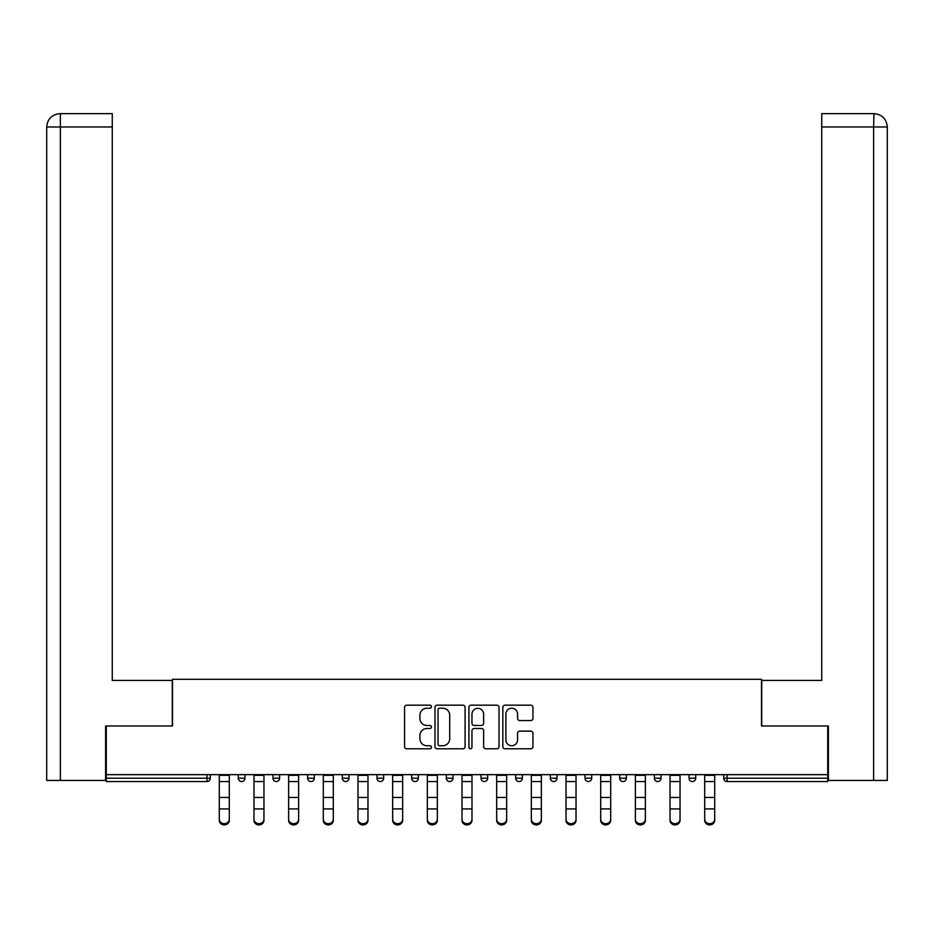 <?xml version="1.0" encoding="UTF-8"?>
<svg xmlns="http://www.w3.org/2000/svg" width="934" height="934" viewBox="0 0 934 934"><rect width="100%" height="100%" fill="white"/><g stroke="black" fill="none" stroke-linecap="round" stroke-linejoin="round"><path stroke-width="1.4" d="M431.438 706.688A1.529 1.529 0 0 0 429.909 705.17L406.734 705.17A2.183 2.183 0 0 0 404.55 707.353L404.55 746.616A2.183 2.183 0 0 0 406.734 748.799L429.909 748.799A1.529 1.529 0 0 0 431.438 747.27A1.529 1.529 0 0 0 429.909 745.741L426.908 745.741A6.982 6.982 0 0 1 419.926 738.759L419.926 735.49A6.982 6.982 0 0 1 426.908 728.508L429.909 728.508A1.529 1.529 0 0 0 431.438 726.979A1.529 1.529 0 0 0 429.909 725.461L426.908 725.461A6.982 6.982 0 0 1 419.926 718.479L419.926 715.199A6.982 6.982 0 0 1 426.908 708.217L429.909 708.217A1.529 1.529 0 0 0 431.438 706.688M530.757 720.546A2.183 2.183 0 0 0 532.94 718.363L532.94 707.353A2.183 2.183 0 0 0 530.757 705.17L505.014 705.17A2.183 2.183 0 0 0 502.831 707.353L502.831 746.616A2.183 2.183 0 0 0 505.014 748.799L530.757 748.799A2.183 2.183 0 0 0 532.94 746.616L532.94 733.307A2.183 2.183 0 0 0 530.757 731.124L519.736 731.124A2.183 2.183 0 0 0 517.564 733.307L517.564 739.903A5.838 5.838 0 0 1 511.727 745.741A5.838 5.838 0 0 1 505.889 739.903L505.889 714.055A5.838 5.838 0 0 1 511.727 708.217A5.838 5.838 0 0 1 517.564 714.055L517.564 718.363A2.183 2.183 0 0 0 519.736 720.546L530.757 720.546M60.371 780.439L46.7 780.439L46.7 126.977C47.494 118.887 51.942 114.438 60.021 113.644L112.267 113.644L112.267 126.977L60.371 126.977L60.371 780.439L105.6 780.439L105.6 725.987L172.498 725.987L172.498 679.31L761.502 679.31L761.502 725.987L827.734 725.987L827.734 774.66L106.266 774.66L106.266 778.209L206.951 778.209L206.951 774.66M106.266 725.987L106.266 774.66M465.085 707.353A2.183 2.183 0 0 0 462.914 705.17L437.17 705.17A2.183 2.183 0 0 0 434.987 707.353L434.987 746.616A2.183 2.183 0 0 0 437.17 748.799L462.914 748.799A2.183 2.183 0 0 0 465.085 746.616L465.085 707.353M471.086 705.17L496.83 705.17A2.183 2.183 0 0 1 499.013 707.353L499.013 746.616A2.183 2.183 0 0 1 496.83 748.799L485.82 748.799A2.183 2.183 0 0 1 483.637 746.616L483.637 730.692A2.183 2.183 0 0 0 481.454 728.508L474.145 728.508A2.183 2.183 0 0 0 471.962 730.692L471.962 747.27A1.529 1.529 0 0 1 470.432 748.799A1.529 1.529 0 0 1 468.915 747.27L468.915 707.353A2.183 2.183 0 0 1 471.086 705.17M206.951 781.548A3.339 3.339 0 0 0 210.29 778.209L206.951 778.209L206.951 781.548A3.339 3.339 0 0 0 210.29 778.209L210.29 774.66L210.29 778.209A3.339 3.339 0 0 1 206.951 781.548L106.266 781.548L106.266 778.209M827.734 774.66L827.734 781.548L727.049 781.548A3.339 3.339 0 0 1 723.71 778.209L723.71 774.66M238.287 774.66L238.287 778.209L238.287 774.66M241.626 781.548A3.339 3.339 0 0 1 238.287 778.209A3.339 3.339 0 0 0 241.626 781.548A3.339 3.339 0 0 0 244.953 778.209L244.953 774.66L244.953 778.209A3.339 3.339 0 0 1 241.626 781.548A3.339 3.339 0 0 1 238.287 778.209L244.953 778.209A3.339 3.339 0 0 1 241.626 781.548M272.962 774.66L272.962 778.209L272.962 774.66M279.628 774.66L279.628 778.209L279.628 774.66M307.636 774.66L307.636 778.209L307.636 774.66M314.303 774.66L314.303 778.209A3.339 3.339 0 0 1 310.975 781.548A3.339 3.339 0 0 1 307.636 778.209A3.339 3.339 0 0 0 310.975 781.548A3.339 3.339 0 0 0 314.303 778.209A3.339 3.339 0 0 1 310.975 781.548A3.339 3.339 0 0 1 307.636 778.209L314.303 778.209M342.311 778.209A3.339 3.339 0 0 0 345.638 781.548A3.339 3.339 0 0 0 348.977 778.209A3.339 3.339 0 0 1 345.638 781.548A3.339 3.339 0 0 0 348.977 778.209L348.977 774.66L348.977 778.209L342.311 778.209A3.339 3.339 0 0 0 345.638 781.548A3.339 3.339 0 0 1 342.311 778.209L342.311 774.66M376.986 774.66L376.986 778.209L376.986 774.66M383.652 774.66L383.652 778.209L383.652 774.66M418.327 774.66L418.327 778.209L411.661 778.209A3.339 3.339 0 0 0 414.988 781.548A3.339 3.339 0 0 1 411.661 778.209L411.661 774.66M446.335 774.66L446.335 778.209L446.335 774.66M453.002 774.66L453.002 778.209L453.002 774.66M480.998 774.66L480.998 778.209L480.998 774.66M487.665 774.66L487.665 778.209L487.665 774.66M515.673 774.66L515.673 778.209L515.673 774.66M522.339 774.66L522.339 778.209A3.339 3.339 0 0 1 519.012 781.548A3.339 3.339 0 0 1 515.673 778.209A3.339 3.339 0 0 0 519.012 781.548A3.339 3.339 0 0 1 515.673 778.209L522.339 778.209A3.339 3.339 0 0 1 519.012 781.548M550.348 774.66L550.348 778.209L550.348 774.66M557.014 774.66L557.014 778.209L557.014 774.66M585.023 774.66L585.023 778.209L585.023 774.66M591.689 774.66L591.689 778.209A3.339 3.339 0 0 1 588.362 781.548A3.339 3.339 0 0 1 585.023 778.209L591.689 778.209A3.339 3.339 0 0 1 588.362 781.548M619.697 774.66L619.697 778.209L619.697 774.66M626.364 774.66L626.364 778.209L626.364 774.66M654.372 774.66L654.372 778.209L654.372 774.66M661.038 774.66L661.038 778.209L661.038 774.66M695.713 774.66L695.713 778.209A3.339 3.339 0 0 1 692.374 781.548A3.339 3.339 0 0 1 689.047 778.209L689.047 774.66M276.301 781.548A3.339 3.339 0 0 1 272.962 778.209A3.339 3.339 0 0 0 276.301 781.548A3.339 3.339 0 0 0 279.628 778.209A3.339 3.339 0 0 1 276.301 781.548A3.339 3.339 0 0 1 272.962 778.209L279.628 778.209A3.339 3.339 0 0 1 276.301 781.548M380.313 781.548A3.339 3.339 0 0 1 376.986 778.209A3.339 3.339 0 0 0 380.313 781.548A3.339 3.339 0 0 0 383.652 778.209A3.339 3.339 0 0 1 380.313 781.548A3.339 3.339 0 0 1 376.986 778.209L383.652 778.209A3.339 3.339 0 0 1 380.313 781.548M414.988 781.548A3.339 3.339 0 0 0 418.327 778.209A3.339 3.339 0 0 1 414.988 781.548A3.339 3.339 0 0 1 411.661 778.209M449.663 781.548A3.339 3.339 0 0 1 446.335 778.209A3.339 3.339 0 0 0 449.663 781.548A3.339 3.339 0 0 0 453.002 778.209A3.339 3.339 0 0 1 449.663 781.548A3.339 3.339 0 0 1 446.335 778.209L453.002 778.209A3.339 3.339 0 0 1 449.663 781.548M484.337 781.548A3.339 3.339 0 0 1 480.998 778.209L487.665 778.209A3.339 3.339 0 0 1 484.337 781.548A3.339 3.339 0 0 0 487.665 778.209M553.687 781.548A3.339 3.339 0 0 1 550.348 778.209A3.339 3.339 0 0 0 553.687 781.548A3.339 3.339 0 0 0 557.014 778.209A3.339 3.339 0 0 1 553.687 781.548A3.339 3.339 0 0 1 550.348 778.209L557.014 778.209A3.339 3.339 0 0 1 553.687 781.548M623.025 781.548A3.339 3.339 0 0 1 619.697 778.209L626.364 778.209A3.339 3.339 0 0 1 623.025 781.548A3.339 3.339 0 0 0 626.364 778.209M657.699 781.548A3.339 3.339 0 0 1 654.372 778.209A3.339 3.339 0 0 0 657.699 781.548A3.339 3.339 0 0 0 661.038 778.209A3.339 3.339 0 0 1 657.699 781.548A3.339 3.339 0 0 1 654.372 778.209L661.038 778.209A3.339 3.339 0 0 1 657.699 781.548M439.564 708.217A1.529 1.529 0 0 0 438.034 709.747L438.034 744.223A1.529 1.529 0 0 0 439.564 745.741L442.728 745.741A6.982 6.982 0 0 0 449.709 738.759L449.709 715.199A6.982 6.982 0 0 0 442.728 708.217L439.564 708.217M483.637 714.16A5.838 5.838 0 0 0 477.799 708.334A5.838 5.838 0 0 0 471.962 714.16L471.962 723.278A2.183 2.183 0 0 0 474.145 725.461L481.454 725.461A2.183 2.183 0 0 0 483.637 723.278L483.637 714.16M219.292 810.152L219.292 819.141A4.997 4.542 0 0 0 229.285 819.141L229.285 820.356A4.997 4.542 180 0 1 219.292 820.356M229.285 810.152L229.285 820.356M229.285 819.141L229.285 774.66M219.292 819.141L219.292 774.66M172.276 725.987L172.276 680.419L112.267 680.419L112.267 126.977M112.267 113.644L60.371 113.644L60.371 126.977L46.7 126.977L46.7 780.439M60.371 113.644L60.033 113.644C51.93 114.45 47.482 118.887 46.7 126.977L46.7 647.075L46.7 126.977M761.724 725.987L761.724 680.419L821.733 680.419L821.733 113.644L873.967 113.644L873.629 126.977L821.733 126.977M887.3 780.439L887.3 647.075L887.3 780.439L828.4 780.439L828.4 725.987L827.734 725.987M873.629 780.439L873.629 126.977L887.3 126.977L887.3 647.075L887.3 126.977C886.506 118.887 882.058 114.438 873.979 113.644M253.966 810.152L253.966 819.141A4.997 4.542 0 0 0 263.96 819.141L263.96 820.356A4.997 4.542 180 0 1 253.966 820.356M263.96 810.152L263.96 820.356M288.629 810.152L288.629 819.141A4.997 4.542 0 0 0 298.635 819.141L298.635 820.356A4.997 4.542 180 0 1 288.629 820.356M298.635 810.152L298.635 820.356M323.304 810.152L323.304 819.141A4.997 4.542 0 0 0 333.31 819.141L333.31 820.356A4.997 4.542 180 0 1 323.304 820.356M333.31 810.152L333.31 820.356M357.979 810.152L357.979 819.141A4.997 4.542 0 0 0 367.984 819.141L367.984 820.356A4.997 4.542 180 0 1 357.979 820.356M367.984 810.152L367.984 820.356M392.654 810.152L392.654 819.141A4.997 4.542 0 0 0 402.659 819.141L402.659 820.356A4.997 4.542 180 0 1 392.654 820.356M402.659 810.152L402.659 820.356M263.96 819.141L263.96 774.66M253.966 819.141L253.966 774.66M298.635 819.141L298.635 774.66M288.629 819.141L288.629 774.66M333.31 819.141L333.31 774.66M323.304 819.141L323.304 774.66M367.984 819.141L367.984 774.66M357.979 819.141L357.979 774.66M402.659 819.141L402.659 774.66M392.654 819.141L392.654 774.66M427.328 810.152L427.328 819.141A4.997 4.542 0 0 0 437.322 819.141L437.322 820.356A4.997 4.542 180 0 1 427.328 820.356M437.322 810.152L437.322 820.356M437.322 819.141L437.322 774.66M427.328 819.141L427.328 774.66M462.003 810.152L462.003 819.141A4.997 4.542 0 0 0 471.997 819.141L471.997 820.356A4.997 4.542 180 0 1 462.003 820.356M471.997 810.152L471.997 820.356M471.997 819.141L471.997 774.66M462.003 819.141L462.003 774.66M496.678 810.152L496.678 819.141A4.997 4.542 0 0 0 506.672 819.141L506.672 820.356A4.997 4.542 180 0 1 496.678 820.356M506.672 810.152L506.672 820.356M506.672 819.141L506.672 774.66M496.678 819.141L496.678 774.66M531.341 810.152L531.341 819.141A4.997 4.542 0 0 0 541.346 819.141L541.346 820.356A4.997 4.542 180 0 1 531.341 820.356M541.346 810.152L541.346 820.356M541.346 819.141L541.346 774.66M531.341 819.141L531.341 774.66M566.016 810.152L566.016 819.141A4.997 4.542 0 0 0 576.021 819.141L576.021 820.356A4.997 4.542 180 0 1 566.016 820.356M576.021 810.152L576.021 820.356M576.021 819.141L576.021 774.66M566.016 819.141L566.016 774.66M600.69 810.152L600.69 819.141A4.997 4.542 0 0 0 610.696 819.141L610.696 820.356A4.997 4.542 180 0 1 600.69 820.356M610.696 810.152L610.696 820.356M610.696 819.141L610.696 774.66M600.69 819.141L600.69 774.66M635.365 810.152L635.365 819.141A4.997 4.542 0 0 0 645.371 819.141L645.371 820.356A4.997 4.542 180 0 1 635.365 820.356M645.371 810.152L645.371 820.356M645.371 819.141L645.371 774.66M635.365 819.141L635.365 774.66M670.04 810.152L670.04 819.141A4.997 4.542 0 0 0 680.034 819.141L680.034 820.356A4.997 4.542 180 0 1 670.04 820.356M680.034 810.152L680.034 820.356M680.034 819.141L680.034 774.66M670.04 819.141L670.04 774.66M704.715 810.152L704.715 819.141A4.997 4.542 0 0 0 714.708 819.141L714.708 820.356A4.997 4.542 180 0 1 704.715 820.356M714.708 810.152L714.708 820.356M714.708 819.141L714.708 774.66M704.715 819.141L704.715 774.66M727.049 774.66L727.049 778.209L827.734 778.209M723.71 778.209L727.049 778.209L727.049 781.548M692.374 781.548A3.339 3.339 0 0 0 695.713 778.209L689.047 778.209M219.292 797.461L229.285 797.461M219.292 808.926L229.285 808.926M219.292 781.548L229.285 781.548M219.292 775.325L229.285 775.325M253.966 797.461L263.96 797.461M253.966 808.926L263.96 808.926M253.966 781.548L263.96 781.548M253.966 775.325L263.96 775.325M288.629 797.461L298.635 797.461M288.629 808.926L298.635 808.926M288.629 781.548L298.635 781.548M288.629 775.325L298.635 775.325M323.304 797.461L333.31 797.461M323.304 808.926L333.31 808.926M323.304 781.548L333.31 781.548M323.304 775.325L333.31 775.325M357.979 797.461L367.984 797.461M357.979 808.926L367.984 808.926M357.979 781.548L367.984 781.548M357.979 775.325L367.984 775.325M392.654 797.461L402.659 797.461M392.654 808.926L402.659 808.926M392.654 781.548L402.659 781.548M392.654 775.325L402.659 775.325M427.328 797.461L437.322 797.461M427.328 808.926L437.322 808.926M427.328 781.548L437.322 781.548M427.328 775.325L437.322 775.325M462.003 797.461L471.997 797.461M462.003 808.926L471.997 808.926M462.003 781.548L471.997 781.548M462.003 775.325L471.997 775.325M496.678 797.461L506.672 797.461M496.678 808.926L506.672 808.926M496.678 781.548L506.672 781.548M496.678 775.325L506.672 775.325M531.341 797.461L541.346 797.461M531.341 808.926L541.346 808.926M531.341 781.548L541.346 781.548M531.341 775.325L541.346 775.325M566.016 797.461L576.021 797.461M566.016 808.926L576.021 808.926M566.016 781.548L576.021 781.548M566.016 775.325L576.021 775.325M600.69 797.461L610.696 797.461M600.69 808.926L610.696 808.926M600.69 781.548L610.696 781.548M600.69 775.325L610.696 775.325M635.365 797.461L645.371 797.461M635.365 808.926L645.371 808.926M635.365 781.548L645.371 781.548M635.365 775.325L645.371 775.325M670.04 797.461L680.034 797.461M670.04 808.926L680.034 808.926M670.04 781.548L680.034 781.548M670.04 775.325L680.034 775.325M704.715 797.461L714.708 797.461M704.715 808.926L714.708 808.926M704.715 781.548L714.708 781.548M704.715 775.325L714.708 775.325"/></g></svg>
